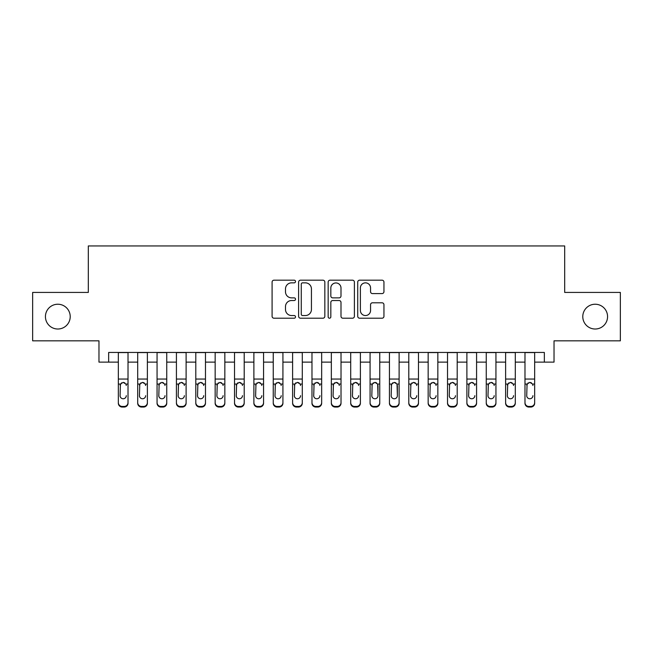 <?xml version="1.0" encoding="UTF-8"?>
<svg xmlns="http://www.w3.org/2000/svg" width="653" height="653" viewBox="0 0 653 653"><rect width="100%" height="100%" fill="white"/><g stroke="black" fill="none" stroke-linecap="round" stroke-linejoin="round"><path stroke-width="0.98" d="M295.515 281.516A1.33 1.33 0 0 0 294.185 280.186L273.991 280.186A1.902 1.902 0 0 0 272.089 282.088L272.089 316.305A1.902 1.902 0 0 0 273.991 318.207L294.185 318.207A1.33 1.33 0 0 0 295.515 316.876A1.33 1.33 0 0 0 294.185 315.546L291.573 315.546A6.081 6.081 0 0 1 285.492 309.457L285.492 306.608A6.081 6.081 0 0 1 291.573 300.527L294.185 300.527A1.33 1.33 0 0 0 295.515 299.196A1.33 1.33 0 0 0 294.185 297.866L291.573 297.866A6.081 6.081 0 0 1 285.492 291.785L285.492 288.936A6.081 6.081 0 0 1 291.573 282.847L294.185 282.847A1.33 1.33 0 0 0 295.515 281.516M582.786 316.623A12.391 12.391 0 0 0 595.177 329.014A12.391 12.391 0 0 0 607.568 316.623A12.391 12.391 0 0 0 595.177 304.233A12.391 12.391 0 0 0 582.786 316.623M45.432 316.623A12.391 12.391 0 0 0 57.823 329.014A12.391 12.391 0 0 0 70.214 316.623A12.391 12.391 0 0 0 57.823 304.233A12.391 12.391 0 0 0 45.432 316.623M382.046 293.589A1.902 1.902 0 0 0 383.948 291.687L383.948 282.088A1.902 1.902 0 0 0 382.046 280.186L359.623 280.186A1.902 1.902 0 0 0 357.722 282.088L357.722 316.305A1.902 1.902 0 0 0 359.623 318.207L382.046 318.207A1.902 1.902 0 0 0 383.948 316.305L383.948 304.706A1.902 1.902 0 0 0 382.046 302.804L372.447 302.804A1.902 1.902 0 0 0 370.553 304.706L370.553 310.461A5.085 5.085 0 0 1 365.468 315.546A5.085 5.085 0 0 1 360.383 310.461L360.383 287.932A5.085 5.085 0 0 1 365.468 282.847A5.085 5.085 0 0 1 370.553 287.932L370.553 291.687A1.902 1.902 0 0 0 372.447 293.589L382.046 293.589M108.651 362.129L108.651 352.449L544.349 352.449L544.349 362.129L554.03 362.129L554.03 340.833L620.35 340.833L620.35 292.422L564.682 292.422L564.682 245.944L88.318 245.944L88.318 292.422L32.65 292.422L32.65 340.833L98.97 340.833L98.97 362.129L118.34 362.129M324.835 282.088A1.902 1.902 0 0 0 322.933 280.186L300.511 280.186A1.902 1.902 0 0 0 298.609 282.088L298.609 316.305A1.902 1.902 0 0 0 300.511 318.207L322.933 318.207A1.902 1.902 0 0 0 324.835 316.305L324.835 282.088M330.067 280.186L352.489 280.186A1.902 1.902 0 0 1 354.391 282.088L354.391 316.305A1.902 1.902 0 0 1 352.489 318.207L342.89 318.207A1.902 1.902 0 0 1 340.997 316.305L340.997 302.429A1.902 1.902 0 0 0 339.095 300.527L332.728 300.527A1.902 1.902 0 0 0 330.826 302.429L330.826 316.876A1.33 1.33 0 0 1 329.496 318.207A1.33 1.33 0 0 1 328.165 316.876L328.165 282.088A1.902 1.902 0 0 1 330.067 280.186M128.021 362.129L137.701 362.129M147.382 362.129L157.063 362.129M166.744 362.129L176.424 362.129M186.113 362.129L195.794 362.129M205.475 362.129L215.155 362.129M224.836 362.129L234.517 362.129M244.206 362.129L253.886 362.129M263.567 362.129L273.248 362.129M282.929 362.129L292.609 362.129M302.298 362.129L311.979 362.129M321.66 362.129L331.34 362.129M341.021 362.129L350.702 362.129M360.391 362.129L370.071 362.129M379.752 362.129L389.433 362.129M399.114 362.129L408.794 362.129M418.483 362.129L428.164 362.129M437.845 362.129L447.525 362.129M457.206 362.129L466.887 362.129M476.576 362.129L486.256 362.129M495.937 362.129L505.618 362.129M515.299 362.129L524.979 362.129M534.66 362.129L544.349 362.129M302.6 282.847A1.33 1.33 0 0 0 301.27 284.177L301.27 314.215A1.33 1.33 0 0 0 302.6 315.546L305.351 315.546A6.081 6.081 0 0 0 311.44 309.457L311.44 288.936A6.081 6.081 0 0 0 305.351 282.847L302.6 282.847M340.997 288.03A5.085 5.085 0 0 0 335.911 282.945A5.085 5.085 0 0 0 330.826 288.03L330.826 295.964A1.902 1.902 0 0 0 332.728 297.866L339.095 297.866A1.902 1.902 0 0 0 340.997 295.964L340.997 288.03M118.34 384.666L118.34 402.607A3.869 3.845 -0 0 0 122.209 406.452L124.143 406.452A3.869 3.845 -0 0 0 128.021 402.607L128.021 403.211A3.869 3.845 180 0 1 124.143 407.056L124.143 406.452M126.274 395.694L126.274 395.685A3.102 3.077 180 0 1 123.18 398.763A3.102 3.077 180 0 0 126.274 395.694M120.079 396.298L120.079 395.685A3.102 3.077 180 0 0 123.18 398.763M121.564 382.829L120.079 385.254M124.796 382.829L123.18 382.38L125.931 384.062L126.274 385.49M128.021 352.449L128.021 402.607M118.34 352.449L118.34 403.211A3.869 3.845 180 0 0 122.209 407.056L124.143 407.056M118.34 384.062L120.421 384.062L120.079 395.685M120.421 384.062L123.18 382.38M137.701 384.666L137.701 403.211A3.869 3.845 180 0 0 141.57 407.056L143.513 407.056L143.513 406.452A3.869 3.845 0 0 0 147.382 402.607L147.382 403.211A3.869 3.845 180 0 1 143.513 407.056M145.643 395.694L145.643 395.685A3.102 3.077 180 0 1 142.542 398.763A3.102 3.077 180 0 0 145.643 395.685M139.44 396.298L139.44 395.685A3.102 3.077 180 0 0 142.542 398.763M140.926 382.829L139.44 385.254M144.158 382.829L142.542 382.38L145.293 384.062L145.643 385.49M157.063 384.666L157.063 403.211A3.869 3.845 180 0 0 160.94 407.056L162.875 407.056L162.875 406.452A3.869 3.845 0 0 0 166.744 402.607L166.744 403.211A3.869 3.845 180 0 1 162.875 407.056M165.005 395.694L165.005 395.685A3.102 3.077 180 0 1 161.903 398.763A3.102 3.077 180 0 0 165.005 395.685M158.81 396.298L158.81 395.685A3.102 3.077 180 0 0 161.903 398.763M160.287 382.829L158.81 385.254M163.519 382.829L161.903 382.38L164.662 384.062L165.005 385.49M176.424 384.666L176.424 403.211A3.869 3.845 180 0 0 180.301 407.056L182.236 407.056L182.236 406.452A3.869 3.845 0 0 0 186.113 402.607L186.113 403.211A3.869 3.845 180 0 1 182.236 407.056M184.366 395.694L184.366 395.685A3.102 3.077 180 0 1 181.273 398.763A3.102 3.077 180 0 0 184.366 395.685M178.171 396.298L178.171 395.685A3.102 3.077 180 0 0 181.273 398.763M179.657 382.829L178.171 385.254M182.889 382.829L181.273 382.38L184.024 384.062L184.366 385.49M195.794 384.666L195.794 403.211A3.869 3.845 180 0 0 199.663 407.056L201.606 407.056L201.606 406.452A3.869 3.845 0 0 0 205.475 402.607L205.475 403.211A3.869 3.845 180 0 1 201.606 407.056M203.728 395.694L203.728 395.685A3.102 3.077 180 0 1 200.634 398.763A3.102 3.077 180 0 0 203.728 395.685M197.532 396.298L197.532 395.685A3.102 3.077 180 0 0 200.634 398.763M199.018 382.829L197.532 385.254M202.25 382.829L200.634 382.38L203.385 384.062L203.728 385.49M147.382 352.449L147.382 403.211M137.701 352.449L137.701 402.607A3.869 3.845 0 0 0 141.57 406.452L143.513 406.452M141.57 406.452L141.57 407.056A3.869 3.845 180 0 1 137.701 403.211L137.701 402.607L137.701 403.211M137.701 384.062L139.783 384.062L139.44 395.685M139.783 384.062L142.542 382.38M166.744 352.449L166.744 403.211M157.063 352.449L157.063 402.607A3.869 3.845 0 0 0 160.94 406.452L162.875 406.452M160.94 406.452L160.94 407.056A3.869 3.845 180 0 1 157.063 403.211L157.063 402.607L157.063 403.211M157.063 384.062L159.152 384.062L158.81 395.685M159.152 384.062L161.903 382.38M186.113 352.449L186.113 403.211M176.424 352.449L176.424 402.607A3.869 3.845 0 0 0 180.301 406.452L182.236 406.452M180.301 406.452L180.301 407.056A3.869 3.845 180 0 1 176.424 403.211L176.424 402.607L176.424 403.211M176.424 384.062L178.514 384.062L178.171 395.685M178.514 384.062L181.273 382.38M205.475 352.449L205.475 403.211M195.794 352.449L195.794 402.607A3.869 3.845 0 0 0 199.663 406.452L201.606 406.452M199.663 406.452L199.663 407.056A3.869 3.845 180 0 1 195.794 403.211L195.794 402.607L195.794 403.211M195.794 384.062L197.875 384.062L197.532 395.685M197.875 384.062L200.634 382.38M215.155 384.666L215.155 403.211A3.869 3.845 180 0 0 219.033 407.056L220.967 407.056L220.967 406.452A3.869 3.845 0 0 0 224.836 402.607L224.836 403.211A3.869 3.845 180 0 1 220.967 407.056M223.097 395.694L223.097 395.685A3.102 3.077 180 0 1 219.996 398.763A3.102 3.077 180 0 0 223.097 395.685M216.902 396.298L216.902 395.685A3.102 3.077 180 0 0 219.996 398.763M218.38 382.829L216.902 385.254M221.612 382.829L219.996 382.38L222.755 384.062L223.097 385.49M224.836 352.449L224.836 403.211M215.155 352.449L215.155 402.607A3.869 3.845 0 0 0 219.033 406.452L220.967 406.452M219.033 406.452L219.033 407.056A3.869 3.845 180 0 1 215.155 403.211L215.155 402.607L215.155 403.211M215.155 384.062L217.245 384.062L216.902 395.685M217.245 384.062L219.996 382.38M234.517 384.666L234.517 403.211A3.869 3.845 180 0 0 238.394 407.056L240.328 407.056L240.328 406.452A3.869 3.845 0 0 0 244.206 402.607L244.206 403.211A3.869 3.845 180 0 1 240.328 407.056M242.459 395.694L242.459 395.685A3.102 3.077 180 0 1 239.365 398.763A3.102 3.077 180 0 0 242.459 395.685M236.264 396.298L236.264 395.685A3.102 3.077 180 0 0 239.365 398.763M237.741 382.829L236.264 385.254M240.981 382.829L239.365 382.38L242.116 384.062L242.459 385.49M244.206 352.449L244.206 403.211M234.517 352.449L234.517 402.607A3.869 3.845 0 0 0 238.394 406.452L240.328 406.452M238.394 406.452L238.394 407.056A3.869 3.845 180 0 1 234.517 403.211L234.517 402.607L234.517 403.211M234.517 384.062L236.606 384.062L236.264 395.685M236.606 384.062L239.365 382.38M253.886 384.666L253.886 403.211A3.869 3.845 180 0 0 257.755 407.056L259.69 407.056L259.69 406.452A3.869 3.845 0 0 0 263.567 402.607L263.567 403.211A3.869 3.845 180 0 1 259.69 407.056M261.82 395.694L261.82 395.685A3.102 3.077 180 0 1 258.727 398.763A3.102 3.077 180 0 0 261.82 395.685M255.625 396.298L255.625 395.685A3.102 3.077 180 0 0 258.727 398.763M257.111 382.829L255.625 385.254M260.343 382.829L258.727 382.38L261.478 384.062L261.82 385.49M263.567 352.449L263.567 403.211M253.886 352.449L253.886 402.607A3.869 3.845 0 0 0 257.755 406.452L259.69 406.452M257.755 406.452L257.755 407.056A3.869 3.845 180 0 1 253.886 403.211L253.886 402.607L253.886 403.211M253.886 384.062L255.968 384.062L255.625 395.685M255.968 384.062L258.727 382.38M273.248 384.666L273.248 403.211A3.869 3.845 180 0 0 277.125 407.056L279.06 407.056L279.06 406.452A3.869 3.845 0 0 0 282.929 402.607L282.929 403.211A3.869 3.845 180 0 1 279.06 407.056M281.19 395.694L281.19 395.685A3.102 3.077 180 0 1 278.088 398.763A3.102 3.077 180 0 0 281.19 395.685M274.995 396.298L274.995 395.685A3.102 3.077 180 0 0 278.088 398.763M276.472 382.829L274.995 385.254M279.704 382.829L278.088 382.38L280.847 384.062L281.19 385.49M282.929 352.449L282.929 403.211M273.248 352.449L273.248 402.607A3.869 3.845 0 0 0 277.125 406.452L279.06 406.452M277.125 406.452L277.125 407.056A3.869 3.845 180 0 1 273.248 403.211L273.248 402.607L273.248 403.211M273.248 384.062L275.337 384.062L274.995 395.685M275.337 384.062L278.088 382.38M292.609 384.666L292.609 403.211A3.869 3.845 180 0 0 296.486 407.056L298.421 407.056L298.421 406.452A3.869 3.845 0 0 0 302.298 402.607L302.298 403.211A3.869 3.845 180 0 1 298.421 407.056M300.551 395.694L300.551 395.685A3.102 3.077 180 0 1 297.458 398.763A3.102 3.077 180 0 0 300.551 395.685M294.356 396.298L294.356 395.685A3.102 3.077 180 0 0 297.458 398.763M295.833 382.829L294.356 385.254M299.074 382.829L297.458 382.38L300.209 384.062L300.551 385.49M302.298 352.449L302.298 403.211M292.609 352.449L292.609 402.607A3.869 3.845 0 0 0 296.486 406.452L298.421 406.452M296.486 406.452L296.486 407.056A3.869 3.845 180 0 1 292.609 403.211L292.609 402.607L292.609 403.211M292.609 384.062L294.699 384.062L294.356 395.685M294.699 384.062L297.458 382.38M311.979 384.666L311.979 403.211A3.869 3.845 180 0 0 315.848 407.056L317.782 407.056L317.782 406.452A3.869 3.845 0 0 0 321.66 402.607L321.66 403.211A3.869 3.845 180 0 1 317.782 407.056M319.913 395.694L319.913 395.685A3.102 3.077 180 0 1 316.819 398.763A3.102 3.077 180 0 0 319.913 395.685M313.718 396.298L313.718 395.685A3.102 3.077 180 0 0 316.819 398.763M315.203 382.829L313.718 385.254M318.435 382.829L316.819 382.38L319.57 384.062L319.913 385.49M321.66 352.449L321.66 403.211M311.979 352.449L311.979 402.607A3.869 3.845 0 0 0 315.848 406.452L317.782 406.452M315.848 406.452L315.848 407.056A3.869 3.845 180 0 1 311.979 403.211L311.979 402.607L311.979 403.211M311.979 384.062L314.06 384.062L313.718 395.685M314.06 384.062L316.819 382.38M331.34 384.666L331.34 403.211A3.869 3.845 180 0 0 335.218 407.056L337.152 407.056L337.152 406.452A3.869 3.845 0 0 0 341.021 402.607L341.021 403.211A3.869 3.845 180 0 1 337.152 407.056M339.282 395.694L339.282 395.685A3.102 3.077 180 0 1 336.181 398.763A3.102 3.077 180 0 0 339.282 395.685M333.087 396.298L333.087 395.685A3.102 3.077 180 0 0 336.181 398.763M334.565 382.829L333.087 385.254M337.797 382.829L336.181 382.38L338.94 384.062L339.282 385.49M341.021 352.449L341.021 403.211M331.34 352.449L331.34 402.607A3.869 3.845 0 0 0 335.218 406.452L337.152 406.452M335.218 406.452L335.218 407.056A3.869 3.845 180 0 1 331.34 403.211L331.34 402.607L331.34 403.211M331.34 384.062L333.43 384.062L333.087 395.685M333.43 384.062L336.181 382.38M350.702 384.666L350.702 403.211A3.869 3.845 180 0 0 354.579 407.056L356.514 407.056L356.514 406.452A3.869 3.845 0 0 0 360.391 402.607L360.391 403.211A3.869 3.845 180 0 1 356.514 407.056M358.644 395.694L358.644 395.685A3.102 3.077 180 0 1 355.542 398.763A3.102 3.077 180 0 0 358.644 395.685M352.449 396.298L352.449 395.685A3.102 3.077 180 0 0 355.542 398.763M353.926 382.829L352.449 385.254M357.167 382.829L355.542 382.38L358.301 384.062L358.644 385.49M360.391 352.449L360.391 403.211M350.702 352.449L350.702 402.607A3.869 3.845 0 0 0 354.579 406.452L356.514 406.452M354.579 406.452L354.579 407.056A3.869 3.845 180 0 1 350.702 403.211L350.702 402.607L350.702 403.211M350.702 384.062L352.791 384.062L352.449 395.685M352.791 384.062L355.542 382.38M379.752 352.449L379.752 403.211A3.869 3.845 180 0 1 375.875 407.056L375.875 406.452A3.869 3.845 0 0 0 379.752 402.607L379.752 403.211M370.071 352.449L370.071 402.607A3.869 3.845 0 0 0 373.94 406.452L375.875 406.452M373.94 406.452L373.94 407.056A3.869 3.845 180 0 1 370.071 403.211A3.869 3.845 180 0 0 373.94 407.056L375.875 407.056M377.663 384.062L378.005 395.685A3.102 3.077 180 0 1 374.912 398.763A3.102 3.077 180 0 1 371.81 395.685L372.153 384.062L374.912 382.38L377.663 384.062L379.752 384.062M370.071 403.211L370.071 384.666M399.114 352.449L399.114 403.211A3.869 3.845 180 0 1 395.245 407.056L395.245 406.452A3.869 3.845 0 0 0 399.114 402.607L399.114 403.211M389.433 352.449L389.433 402.607A3.869 3.845 0 0 0 393.31 406.452L395.245 406.452M393.31 406.452L393.31 407.056A3.869 3.845 180 0 1 389.433 403.211A3.869 3.845 180 0 0 393.31 407.056L395.245 407.056M397.032 384.062L397.375 395.685A3.102 3.077 180 0 1 394.273 398.763A3.102 3.077 180 0 1 391.18 395.685L391.522 384.062L394.273 382.38L397.032 384.062L399.114 384.062M389.433 403.211L389.433 384.666M374.912 398.763A3.102 3.077 180 0 0 378.005 395.685L378.005 385.49M371.81 396.298L371.81 395.685M373.296 382.829L371.81 385.254M376.528 382.829L374.912 382.38M394.273 398.763A3.102 3.077 180 0 0 397.375 395.685L397.375 385.49M391.18 396.298L391.18 395.685M392.657 382.829L391.18 385.254M395.889 382.829L394.273 382.38M408.794 384.666L408.794 403.211A3.869 3.845 180 0 0 412.672 407.056L414.606 407.056L414.606 406.452A3.869 3.845 0 0 0 418.483 402.607L418.483 403.211A3.869 3.845 180 0 1 414.606 407.056M416.736 395.694L416.736 395.685A3.102 3.077 180 0 1 413.635 398.763A3.102 3.077 180 0 0 416.736 395.685M410.541 396.298L410.541 395.685A3.102 3.077 180 0 0 413.635 398.763M412.019 382.829L410.541 385.254M415.259 382.829L413.635 382.38L416.394 384.062L416.736 385.49M418.483 352.449L418.483 403.211M408.794 352.449L408.794 402.607A3.869 3.845 0 0 0 412.672 406.452L414.606 406.452M412.672 406.452L412.672 407.056A3.869 3.845 180 0 1 408.794 403.211L408.794 402.607L408.794 403.211M408.794 384.062L410.884 384.062L410.541 395.685M410.884 384.062L413.635 382.38M428.164 384.666L428.164 403.211A3.869 3.845 180 0 0 432.033 407.056L433.967 407.056L433.967 406.452A3.869 3.845 0 0 0 437.845 402.607L437.845 403.211A3.869 3.845 180 0 1 433.967 407.056M436.098 395.694L436.098 395.685A3.102 3.077 180 0 1 433.004 398.763A3.102 3.077 180 0 0 436.098 395.685M429.903 396.298L429.903 395.685A3.102 3.077 180 0 0 433.004 398.763M431.388 382.829L429.903 385.254M434.62 382.829L433.004 382.38L435.755 384.062L436.098 385.49M437.845 352.449L437.845 403.211M428.164 352.449L428.164 402.607A3.869 3.845 0 0 0 432.033 406.452L433.967 406.452M432.033 406.452L432.033 407.056A3.869 3.845 180 0 1 428.164 403.211L428.164 402.607L428.164 403.211M428.164 384.062L430.245 384.062L429.903 395.685M430.245 384.062L433.004 382.38M447.525 384.666L447.525 403.211A3.869 3.845 180 0 0 451.394 407.056L453.337 407.056L453.337 406.452A3.869 3.845 0 0 0 457.206 402.607L457.206 403.211A3.869 3.845 180 0 1 453.337 407.056M455.468 395.694L455.468 395.685A3.102 3.077 180 0 1 452.366 398.763A3.102 3.077 180 0 0 455.468 395.685M449.272 396.298L449.272 395.685A3.102 3.077 180 0 0 452.366 398.763M450.75 382.829L449.272 385.254M453.982 382.829L452.366 382.38L455.125 384.062L455.468 385.49M457.206 352.449L457.206 403.211M447.525 352.449L447.525 402.607A3.869 3.845 0 0 0 451.394 406.452L453.337 406.452M451.394 406.452L451.394 407.056A3.869 3.845 180 0 1 447.525 403.211L447.525 402.607L447.525 403.211M447.525 384.062L449.615 384.062L449.272 395.685M449.615 384.062L452.366 382.38M466.887 384.666L466.887 403.211A3.869 3.845 180 0 0 470.764 407.056L472.699 407.056L472.699 406.452A3.869 3.845 0 0 0 476.576 402.607L476.576 403.211A3.869 3.845 180 0 1 472.699 407.056M474.829 395.694L474.829 395.685A3.102 3.077 180 0 1 471.727 398.763A3.102 3.077 180 0 0 474.829 395.685M468.634 396.298L468.634 395.685A3.102 3.077 180 0 0 471.727 398.763M470.111 382.829L468.634 385.254M473.343 382.829L471.727 382.38L474.486 384.062L474.829 385.49M476.576 352.449L476.576 403.211M466.887 352.449L466.887 402.607A3.869 3.845 0 0 0 470.764 406.452L472.699 406.452M470.764 406.452L470.764 407.056A3.869 3.845 180 0 1 466.887 403.211L466.887 402.607L466.887 403.211M466.887 384.062L468.976 384.062L468.634 395.685M468.976 384.062L471.727 382.38M486.256 384.666L486.256 403.211A3.869 3.845 180 0 0 490.125 407.056L492.06 407.056L492.06 406.452A3.869 3.845 0 0 0 495.937 402.607L495.937 403.211A3.869 3.845 180 0 1 492.06 407.056M494.19 395.694L494.19 395.685A3.102 3.077 180 0 1 491.097 398.763A3.102 3.077 180 0 0 494.19 395.685M487.995 396.298L487.995 395.685A3.102 3.077 180 0 0 491.097 398.763M489.481 382.829L487.995 385.254M492.713 382.829L491.097 382.38L493.848 384.062L494.19 385.49M495.937 352.449L495.937 403.211M486.256 352.449L486.256 402.607A3.869 3.845 0 0 0 490.125 406.452L492.06 406.452M490.125 406.452L490.125 407.056A3.869 3.845 180 0 1 486.256 403.211L486.256 402.607L486.256 403.211M486.256 384.062L488.338 384.062L487.995 395.685M488.338 384.062L491.097 382.38M505.618 384.666L505.618 403.211A3.869 3.845 180 0 0 509.487 407.056L511.43 407.056L511.43 406.452A3.869 3.845 0 0 0 515.299 402.607L515.299 403.211A3.869 3.845 180 0 1 511.43 407.056M513.56 395.694L513.56 395.685A3.102 3.077 180 0 1 510.458 398.763A3.102 3.077 180 0 0 513.56 395.685M507.357 396.298L507.357 395.685A3.102 3.077 180 0 0 510.458 398.763M508.842 382.829L507.357 385.254M512.074 382.829L510.458 382.38L513.217 384.062L513.56 385.49M515.299 352.449L515.299 403.211M505.618 352.449L505.618 402.607A3.869 3.845 0 0 0 509.487 406.452L511.43 406.452M509.487 406.452L509.487 407.056A3.869 3.845 180 0 1 505.618 403.211L505.618 402.607L505.618 403.211M505.618 384.062L507.708 384.062L507.357 395.685M507.708 384.062L510.458 382.38M524.979 384.666L524.979 403.211A3.869 3.845 180 0 0 528.857 407.056L530.791 407.056L530.791 406.452A3.869 3.845 0 0 0 534.66 402.607L534.66 403.211A3.869 3.845 180 0 1 530.791 407.056M532.921 395.694L532.921 395.685A3.102 3.077 180 0 1 529.82 398.763A3.102 3.077 180 0 0 532.921 395.685M526.726 396.298L526.726 395.685A3.102 3.077 180 0 0 529.82 398.763M528.204 382.829L526.726 385.254M531.436 382.829L529.82 382.38L532.579 384.062L532.921 385.49M534.66 352.449L534.66 403.211M524.979 352.449L524.979 402.607A3.869 3.845 0 0 0 528.857 406.452L530.791 406.452M528.857 406.452L528.857 407.056A3.869 3.845 180 0 1 524.979 403.211L524.979 402.607L524.979 403.211M524.979 384.062L527.069 384.062L526.726 395.685M527.069 384.062L529.82 382.38M125.931 384.062L128.021 384.062M118.34 379.058L128.021 379.058M118.34 352.587L128.021 352.587M122.209 406.452L122.209 407.056M145.293 384.062L147.382 384.062M137.701 379.058L147.382 379.058M137.701 352.587L147.382 352.587M164.662 384.062L166.744 384.062M157.063 379.058L166.744 379.058M157.063 352.587L166.744 352.587M184.024 384.062L186.113 384.062M176.424 379.058L186.113 379.058M176.424 352.587L186.113 352.587M203.385 384.062L205.475 384.062M195.794 379.058L205.475 379.058M195.794 352.587L205.475 352.587M222.755 384.062L224.836 384.062M215.155 379.058L224.836 379.058M215.155 352.587L224.836 352.587M242.116 384.062L244.206 384.062M234.517 379.058L244.206 379.058M234.517 352.587L244.206 352.587M261.478 384.062L263.567 384.062M253.886 379.058L263.567 379.058M253.886 352.587L263.567 352.587M280.847 384.062L282.929 384.062M273.248 379.058L282.929 379.058M273.248 352.587L282.929 352.587M300.209 384.062L302.298 384.062M292.609 379.058L302.298 379.058M292.609 352.587L302.298 352.587M319.57 384.062L321.66 384.062M311.979 379.058L321.66 379.058M311.979 352.587L321.66 352.587M338.94 384.062L341.021 384.062M331.34 379.058L341.021 379.058M331.34 352.587L341.021 352.587M358.301 384.062L360.391 384.062M350.702 379.058L360.391 379.058M350.702 352.587L360.391 352.587M370.071 384.062L372.153 384.062M370.071 379.058L379.752 379.058M370.071 352.587L379.752 352.587M389.433 384.062L391.522 384.062M389.433 379.058L399.114 379.058M389.433 352.587L399.114 352.587M416.394 384.062L418.483 384.062M408.794 379.058L418.483 379.058M408.794 352.587L418.483 352.587M435.755 384.062L437.845 384.062M428.164 379.058L437.845 379.058M428.164 352.587L437.845 352.587M455.125 384.062L457.206 384.062M447.525 379.058L457.206 379.058M447.525 352.587L457.206 352.587M474.486 384.062L476.576 384.062M466.887 379.058L476.576 379.058M466.887 352.587L476.576 352.587M493.848 384.062L495.937 384.062M486.256 379.058L495.937 379.058M486.256 352.587L495.937 352.587M513.217 384.062L515.299 384.062M505.618 379.058L515.299 379.058M505.618 352.587L515.299 352.587M532.579 384.062L534.66 384.062M524.979 379.058L534.66 379.058M524.979 352.587L534.66 352.587"/></g></svg>
